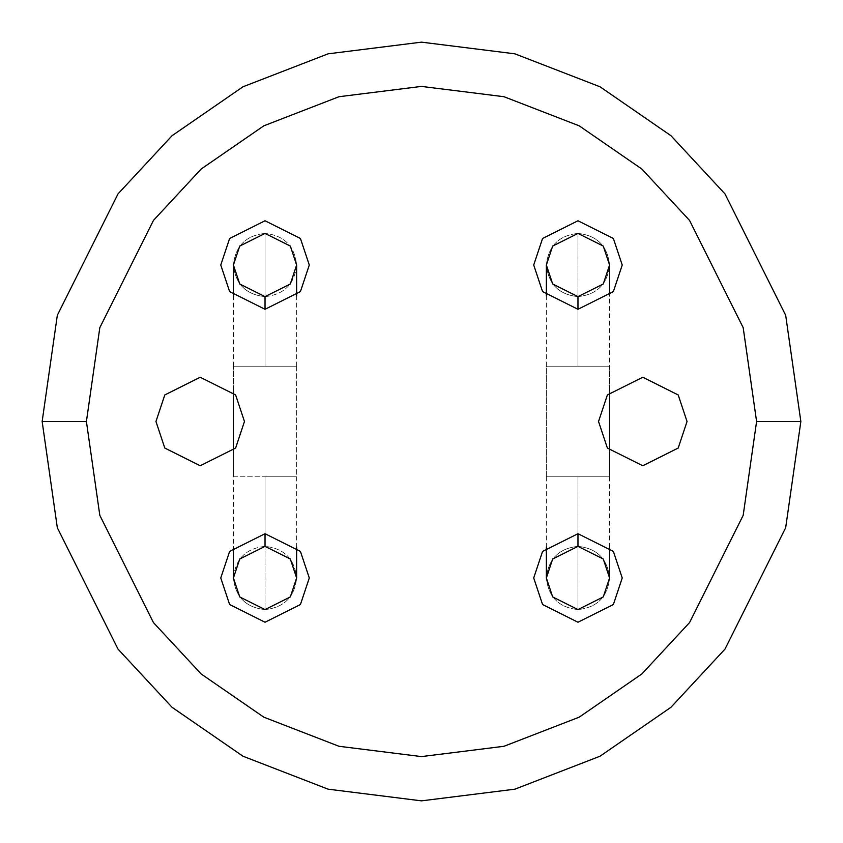 <?xml version="1.0" encoding="UTF-8"?>
<svg xmlns="http://www.w3.org/2000/svg" width="843" height="843" viewBox="0 0 843 843"><rect width="100%" height="100%" fill="white"/><g stroke="black" fill="none" stroke-linecap="round" stroke-linejoin="round"><path stroke-width="0.63" stroke-dasharray="4.21 3.16" d="M265.029 609.584C284.091 607.571 294.629 597.034 296.641 577.971C294.629 597.034 284.091 607.571 265.029 609.584C245.966 607.571 235.429 597.034 233.416 577.971C235.429 597.034 245.966 607.571 265.029 609.584L265.029 476.811L265.029 609.584M233.416 476.811L296.641 476.811L296.641 366.189L233.416 366.189L233.416 392.237L233.416 366.189L265.029 366.189L233.416 366.189L265.029 366.189L265.029 233.416L265.029 366.189L296.641 366.189L265.029 366.189L296.641 366.189L296.641 476.811L233.416 476.811L233.416 450.763L233.416 547.002M233.416 577.971C235.429 558.909 245.966 548.371 265.029 546.359C284.091 548.371 294.629 558.909 296.641 577.971C294.629 558.909 284.091 548.371 265.029 546.359C245.966 548.371 235.429 558.909 233.416 577.971M265.029 533.714L265.029 476.811L296.641 476.811L265.029 476.811L265.029 533.714M233.416 265.029C235.429 245.966 245.966 235.429 265.029 233.416C245.966 235.429 235.429 245.966 233.416 265.029C235.429 284.091 245.966 294.629 265.029 296.641C245.966 294.629 235.429 284.091 233.416 265.029M265.029 296.641C284.091 294.629 294.629 284.091 296.641 265.029C294.629 245.966 284.091 235.429 265.029 233.416C284.091 235.429 294.629 245.966 296.641 265.029C294.629 284.091 284.091 294.629 265.029 296.641M86.407 421.5L99.811 515.326L153.426 622.555L201.161 673.968L263.806 717.172L339.012 746.287L421.5 756.592L503.988 746.287L579.194 717.172L641.839 673.968L689.574 622.555L743.189 515.326L756.592 421.5L800.85 421.5L785.676 527.718L724.98 649.11L670.933 707.309L600.016 756.224L514.883 789.174L421.5 800.85L328.117 789.174L242.984 756.224L172.067 707.309L118.02 649.11L57.324 527.718L42.15 421.5L86.407 421.5L99.811 327.674L153.426 220.444L201.161 169.032L263.806 125.828L339.012 96.713L421.5 86.407L503.988 96.713L579.194 125.828L641.839 169.032L689.574 220.444L743.189 327.674L756.592 421.5L743.189 515.326L689.574 622.555L641.839 673.968L579.194 717.172L503.988 746.287L421.5 756.592L339.012 746.287L263.806 717.172L201.161 673.968L153.426 622.555L99.811 515.326L86.407 421.5L42.15 421.5L57.324 527.718L118.02 649.11L172.067 707.309L242.984 756.224L328.117 789.174L421.5 800.85L514.883 789.174L600.016 756.224L670.933 707.309L724.98 649.11L785.676 527.718L800.85 421.5L785.676 315.282L724.98 193.89L670.933 135.691L600.016 86.776L514.883 53.826L421.5 42.15L328.117 53.826L242.984 86.776L172.067 135.691L118.02 193.89L57.324 315.282L42.15 421.5L57.324 315.282L118.02 193.89L172.067 135.691L242.984 86.776L328.117 53.826L421.5 42.15L514.883 53.826L600.016 86.776L670.933 135.691L724.98 193.89L785.676 315.282L800.85 421.5L756.592 421.5L743.189 327.674L689.574 220.444L641.839 169.032L579.194 125.828L503.988 96.713L421.5 86.407L339.012 96.713L263.806 125.828L201.161 169.032L153.426 220.444L99.811 327.674L86.407 421.5M533.714 265.029L542.565 238.474L577.971 220.771L613.377 238.474L622.229 265.029L613.377 238.474L577.971 220.771L542.565 238.474L533.714 265.029L542.565 291.583L577.971 309.286L613.377 291.583L622.229 265.029L613.377 291.583L577.971 309.286L542.565 291.583L533.714 265.029M220.771 265.029L229.623 238.474L265.029 220.771L300.435 238.474L309.286 265.029L300.435 238.474L265.029 220.771L229.623 238.474L220.771 265.029L229.623 291.583L265.029 309.286L300.435 291.583L309.286 265.029L300.435 291.583L265.029 309.286L229.623 291.583L220.771 265.029M220.771 577.971L229.623 551.417L265.029 533.714L300.435 551.417L309.286 577.971L300.435 551.417L265.029 533.714L229.623 551.417L220.771 577.971L229.623 604.526L265.029 622.229L300.435 604.526L309.286 577.971L300.435 604.526L265.029 622.229L229.623 604.526L220.771 577.971M533.714 577.971L542.565 551.417L577.971 533.714L613.377 551.417L622.229 577.971L613.377 551.417L577.971 533.714L542.565 551.417L533.714 577.971L542.565 604.526L577.971 622.229L613.377 604.526L622.229 577.971L613.377 604.526L577.971 622.229L542.565 604.526L533.714 577.971M155.955 421.5L164.806 394.945L200.213 377.243L235.618 394.945L244.47 421.5L235.618 394.945L200.213 377.243L164.806 394.945L155.955 421.5L164.806 448.054L200.213 465.757L235.618 448.054L244.47 421.5L235.618 448.054L200.213 465.757L164.806 448.054L155.955 421.5M598.53 421.5L607.381 394.945L642.788 377.243L678.193 394.945L687.045 421.5L678.193 394.945L642.788 377.243L607.381 394.945L598.53 421.5L607.381 448.054L642.788 465.757L678.193 448.054L687.045 421.5L678.193 448.054L642.788 465.757L607.381 448.054L598.53 421.5M577.971 296.641C597.034 294.629 607.571 284.091 609.584 265.029C607.571 284.091 597.034 294.629 577.971 296.641C558.909 294.629 548.371 284.091 546.359 265.029C548.371 284.091 558.909 294.629 577.971 296.641M609.584 366.189L577.971 366.189L577.971 233.416C597.034 235.429 607.571 245.966 609.584 265.029C607.571 245.966 597.034 235.429 577.971 233.416L577.971 366.189L609.584 366.189L546.359 366.189L546.359 476.811L609.584 476.811L609.584 450.763L609.584 476.811L577.971 476.811L609.584 476.811L577.971 476.811L577.971 609.584L577.971 476.811L546.359 476.811L577.971 476.811L546.359 476.811L546.359 366.189L609.584 366.189L609.584 392.237L609.584 295.998M577.971 309.286L577.971 366.189L546.359 366.189L577.971 366.189L577.971 309.286M609.584 577.971C607.571 597.034 597.034 607.571 577.971 609.584C597.034 607.571 607.571 597.034 609.584 577.971C607.571 558.909 597.034 548.371 577.971 546.359C597.034 548.371 607.571 558.909 609.584 577.971M546.359 577.971C548.371 597.034 558.909 607.571 577.971 609.584C558.909 607.571 548.371 597.034 546.359 577.971C548.371 558.909 558.909 548.371 577.971 546.359C558.909 548.371 548.371 558.909 546.359 577.971M546.359 265.029C548.371 245.966 558.909 235.429 577.971 233.416C558.909 235.429 548.371 245.966 546.359 265.029M233.416 366.189L233.416 295.998M296.641 366.189L296.641 295.998M296.641 476.811L296.641 547.002M609.584 476.811L609.584 547.002M546.359 476.811L546.359 547.002M546.359 366.189L546.359 295.998"/><path stroke-width="1.26" d="M296.641 577.971L290.319 596.939L265.029 609.584L239.739 596.939L233.416 577.971L239.739 596.939L265.029 609.584L290.319 596.939L296.641 577.971L290.319 559.004L265.029 546.359L239.739 559.004L233.416 577.971L239.739 559.004L265.029 546.359L290.319 559.004L296.641 577.971L296.641 547.002M265.029 546.359L265.029 533.714L265.029 546.359M233.416 392.237L233.416 450.763L233.416 392.237M265.029 309.286L265.029 296.641L265.029 309.286M296.641 265.029L290.319 283.996L265.029 296.641L239.739 283.996L233.416 265.029L239.739 283.996L265.029 296.641L290.319 283.996L296.641 265.029L290.319 246.061L265.029 233.416L239.739 246.061L233.416 265.029L239.739 246.061L265.029 233.416L290.319 246.061L296.641 265.029L296.641 295.998M756.592 421.5L743.189 515.326L689.574 622.555L641.839 673.968L579.194 717.172L503.988 746.287L421.5 756.592L339.012 746.287L263.806 717.172L201.161 673.968L153.426 622.555L99.811 515.326L86.407 421.5L42.15 421.5L57.324 527.718L118.02 649.11L172.067 707.309L242.984 756.224L328.117 789.174L421.5 800.85L514.883 789.174L600.016 756.224L670.933 707.309L724.98 649.11L785.676 527.718L800.85 421.5L756.592 421.5L743.189 327.674L689.574 220.444L641.839 169.032L579.194 125.828L503.988 96.713L421.5 86.407L339.012 96.713L263.806 125.828L201.161 169.032L153.426 220.444L99.811 327.674L86.407 421.5L99.811 515.326L153.426 622.555L201.161 673.968L263.806 717.172L339.012 746.287L421.5 756.592L503.988 746.287L579.194 717.172L641.839 673.968L689.574 622.555L743.189 515.326L756.592 421.5L800.85 421.5L785.676 527.718L724.98 649.11L670.933 707.309L600.016 756.224L514.883 789.174L421.5 800.85L328.117 789.174L242.984 756.224L172.067 707.309L118.02 649.11L57.324 527.718L42.15 421.5L57.324 315.282L118.02 193.89L172.067 135.691L242.984 86.776L328.117 53.826L421.5 42.15L514.883 53.826L600.016 86.776L670.933 135.691L724.98 193.89L785.676 315.282L800.85 421.5L785.676 315.282L724.98 193.89L670.933 135.691L600.016 86.776L514.883 53.826L421.5 42.15L328.117 53.826L242.984 86.776L172.067 135.691L118.02 193.89L57.324 315.282L42.15 421.5L86.407 421.5L99.811 327.674L153.426 220.444L201.161 169.032L263.806 125.828L339.012 96.713L421.5 86.407L503.988 96.713L579.194 125.828L641.839 169.032L689.574 220.444L743.189 327.674L756.592 421.5M622.229 265.029L613.377 238.474L577.971 220.771L542.565 238.474L533.714 265.029L542.565 238.474L577.971 220.771L613.377 238.474L622.229 265.029L613.377 291.583L577.971 309.286L542.565 291.583L533.714 265.029L542.565 291.583L577.971 309.286L613.377 291.583L622.229 265.029M309.286 265.029L300.435 238.474L265.029 220.771L229.623 238.474L220.771 265.029L229.623 238.474L265.029 220.771L300.435 238.474L309.286 265.029L300.435 291.583L265.029 309.286L229.623 291.583L220.771 265.029L229.623 291.583L265.029 309.286L300.435 291.583L309.286 265.029M309.286 577.971L300.435 551.417L265.029 533.714L229.623 551.417L220.771 577.971L229.623 551.417L265.029 533.714L300.435 551.417L309.286 577.971L300.435 604.526L265.029 622.229L229.623 604.526L220.771 577.971L229.623 604.526L265.029 622.229L300.435 604.526L309.286 577.971M622.229 577.971L613.377 551.417L577.971 533.714L542.565 551.417L533.714 577.971L542.565 551.417L577.971 533.714L613.377 551.417L622.229 577.971L613.377 604.526L577.971 622.229L542.565 604.526L533.714 577.971L542.565 604.526L577.971 622.229L613.377 604.526L622.229 577.971M244.47 421.5L235.618 394.945L200.213 377.243L164.806 394.945L155.955 421.5L164.806 394.945L200.213 377.243L235.618 394.945L244.47 421.5L235.618 448.054L200.213 465.757L164.806 448.054L155.955 421.5L164.806 448.054L200.213 465.757L235.618 448.054L244.47 421.5M687.045 421.5L678.193 394.945L642.788 377.243L607.381 394.945L598.53 421.5L607.381 394.945L642.788 377.243L678.193 394.945L687.045 421.5L678.193 448.054L642.788 465.757L607.381 448.054L598.53 421.5L607.381 448.054L642.788 465.757L678.193 448.054L687.045 421.5M609.584 265.029L603.261 283.996L577.971 296.641L552.681 283.996L546.359 265.029L552.681 283.996L577.971 296.641L603.261 283.996L609.584 265.029L603.261 246.061L577.971 233.416L552.681 246.061L546.359 265.029L552.681 246.061L577.971 233.416L603.261 246.061L609.584 265.029L609.584 295.998M577.971 296.641L577.971 309.286L577.971 296.641M609.584 450.763L609.584 392.237L609.584 450.763M577.971 533.714L577.971 546.359L577.971 533.714M609.584 577.971L603.261 596.939L577.971 609.584L552.681 596.939L546.359 577.971L552.681 596.939L577.971 609.584L603.261 596.939L609.584 577.971L603.261 559.004L577.971 546.359L552.681 559.004L546.359 577.971L552.681 559.004L577.971 546.359L603.261 559.004L609.584 577.971L609.584 547.002M233.416 547.002L233.416 577.971M233.416 295.998L233.416 265.029M546.359 547.002L546.359 577.971M546.359 295.998L546.359 265.029"/></g></svg>
